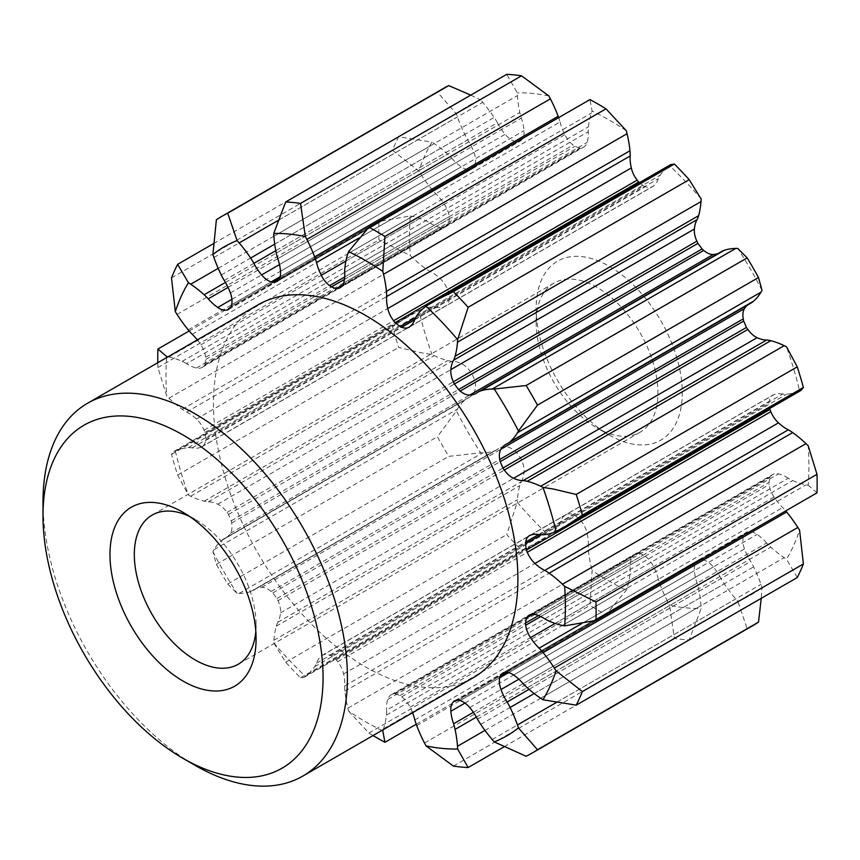 <?xml version="1.0" encoding="UTF-8"?>
<svg xmlns="http://www.w3.org/2000/svg" width="860" height="860" viewBox="0 0 860 860"><rect width="100%" height="100%" fill="white"/><g stroke="black" fill="none" stroke-linecap="round" stroke-linejoin="round"><path stroke-width="0.64" stroke-dasharray="4.3 3.22" d="M544.767 618.845L788.297 478.246A43.279 24.983 -120 0 0 789.039 478.687A43.279 24.983 -120 0 0 792.694 480.536A100.663 58.114 -120 0 0 806.003 484.846A165.647 95.643 -120 0 0 808.174 485.266A282.413 163.056 -120 0 0 808.174 445.738M788.297 478.246A36.604 21.134 -120 0 0 786.276 476.988A36.604 21.134 -120 0 0 778.483 473.871A18.802 10.857 -120 0 0 772.796 474.473A18.802 10.857 -120 0 0 770.839 476.214A12.051 6.955 -120 0 0 769.947 477.429A231.093 133.429 -120 0 1 768.98 482.503A12.051 6.955 -120 0 0 769.227 484.621A18.802 10.857 -120 0 0 774.054 497.037A36.604 21.134 -120 0 0 782.686 507.55A43.279 24.983 -120 0 1 785.739 510.894M523.106 683.635L766.636 543.025A43.279 24.983 -120 0 0 770.786 547.143A100.663 58.114 -120 0 0 784.191 557.645A165.647 95.643 -120 0 0 786.481 559.161A282.413 163.056 -120 0 0 799.585 530.201M766.636 543.025A36.604 21.134 -120 0 0 757.144 534.404A18.802 10.857 -120 0 0 755.682 533.469A18.802 10.857 -120 0 0 747.834 531.899A12.051 6.955 -120 0 0 746.448 532.297A231.093 133.429 -120 0 1 743.685 535.479A12.051 6.955 -120 0 0 743.255 537.167A18.802 10.857 -120 0 0 744.524 548.927A36.604 21.134 -120 0 0 750.672 561.408A43.279 24.983 -120 0 1 753.629 566.869A100.663 58.114 -120 0 1 760.982 584.359A165.647 95.643 -120 0 1 762.003 587.326L761.24 598.323M477.483 719.132L721.013 578.522A43.279 24.983 -120 0 0 724.27 583.822A100.663 58.114 -120 0 0 735.741 598.925A165.647 95.643 -120 0 0 737.794 601.301A282.413 163.056 -120 0 0 762.003 587.326M721.013 578.522A36.604 21.134 -120 0 0 713.284 566.966A18.802 10.857 -120 0 0 706.877 561.365A18.802 10.857 -120 0 0 703.738 559.989A12.051 6.955 -120 0 0 702.061 559.516A231.093 133.429 -120 0 1 697.922 560.322A12.051 6.955 -120 0 0 696.88 561.322A18.802 10.857 -120 0 0 694.407 570.632A36.604 21.134 -120 0 0 697.116 583.166A43.279 24.983 -120 0 1 698.61 588.81A100.663 58.114 -120 0 1 701.008 605.676A165.647 95.643 -120 0 1 701.169 608.418L689.193 639.926A309.965 178.955 60 0 1 674.38 638.453L669.542 605.279A282.413 163.056 -120 0 0 701.169 608.418M414.842 719.928L658.373 579.328A43.279 24.983 -120 0 0 660.243 585.004A100.663 58.114 -120 0 0 668.037 602.409A165.647 95.643 -120 0 0 669.542 605.279M658.373 579.328A36.604 21.134 -120 0 0 653.578 566.589A18.802 10.857 -120 0 0 645.247 556.205A12.051 6.955 -120 0 0 643.527 554.926A231.093 133.429 -120 0 1 638.658 553.238A12.051 6.955 -120 0 0 637.163 553.399A18.802 10.857 -120 0 0 634.669 554.216A18.802 10.857 -120 0 0 631.304 558.85A36.604 21.134 -120 0 0 630.187 569.524A43.279 24.983 -120 0 1 629.971 574.48A100.663 58.114 -120 0 1 627.058 588.165A165.647 95.643 -120 0 1 626.338 590.261L605.978 614.674A309.965 178.955 60 0 1 597.969 610.213A309.965 178.955 60 0 1 589.949 605.418L592.099 570.492A282.413 163.056 -120 0 0 609.213 581.231A282.413 163.056 -120 0 0 626.338 590.261M157.788 362.716A309.965 178.955 -120 0 0 157.896 367.542L166.722 396.137A165.647 95.643 -120 0 0 168.893 398.234A100.663 58.114 -120 0 0 182.202 409.285A43.279 24.983 -120 0 0 185.857 411.639A43.279 24.983 -120 0 0 186.599 412.058A36.604 21.134 -120 0 1 188.619 413.133A36.604 21.134 -120 0 1 196.413 419.024A18.802 10.857 -120 0 1 204.056 430.193A12.051 6.955 -120 0 1 204.949 432.429A231.093 133.429 -120 0 0 205.916 438.621A12.051 6.955 -120 0 1 205.669 440.46A18.802 10.857 -120 0 1 201.928 446.802A18.802 10.857 -120 0 1 200.842 447.297A36.604 21.134 -120 0 1 192.21 447.845A43.279 24.983 -120 0 0 188.222 447.716A100.663 58.114 -120 0 0 177.052 450.253A165.647 95.643 -120 0 0 175.311 450.984L173.838 451.478L171.505 454.381A309.965 178.955 -120 0 0 177.633 475.021L188.415 495.07A165.647 95.643 -120 0 0 190.705 496.209A100.663 58.114 -120 0 0 204.121 501.187A43.279 24.983 -120 0 0 208.26 501.853A36.604 21.134 -120 0 1 217.752 504.196A18.802 10.857 -120 0 1 219.214 504.949A18.802 10.857 -120 0 1 227.061 512.431A12.051 6.955 -120 0 1 228.448 514.441A231.093 133.429 -120 0 0 231.211 520.805A12.051 6.955 -120 0 1 231.641 522.998A18.802 10.857 -120 0 1 230.373 533.286A36.604 21.134 -120 0 1 225.707 537.941A36.604 21.134 -120 0 1 224.224 538.661A43.279 24.983 -120 0 0 223.686 538.962A43.279 24.983 -120 0 0 221.267 540.714A100.663 58.114 -120 0 0 213.914 549.723A165.647 95.643 -120 0 0 212.893 551.496L216.387 564.343A309.965 178.955 -120 0 0 227.717 583.983L237.102 593.432A165.647 95.643 -120 0 0 239.155 593.432A100.663 58.114 -120 0 0 250.625 591.572A43.279 24.983 -120 0 0 253.356 590.347A43.279 24.983 -120 0 0 253.883 590.035A36.604 21.134 -120 0 1 255.248 589.111A36.604 21.134 -120 0 1 261.612 587.401A18.802 10.857 -120 0 1 268.019 589.197A18.802 10.857 -120 0 1 271.158 591.443A12.051 6.955 -120 0 1 272.835 592.916A231.093 133.429 -120 0 0 276.974 598.485A12.051 6.955 -120 0 1 278.017 600.688A18.802 10.857 -120 0 1 280.489 612.868A36.604 21.134 -120 0 1 277.78 622.264A43.279 24.983 -120 0 0 276.286 626.188A100.663 58.114 -120 0 0 273.888 640.291A165.647 95.643 -120 0 0 273.727 642.839L285.703 662.2A309.965 178.955 -120 0 0 300.516 677.83L304.193 677.261L305.354 676.229A165.647 95.643 -120 0 0 306.859 675.089A100.663 58.114 -120 0 0 314.652 666.683A43.279 24.983 -120 0 0 316.523 663.167A36.604 21.134 -120 0 1 321.317 655.965A18.802 10.857 -120 0 1 322.296 655.266A18.802 10.857 -120 0 1 329.649 655.202A12.051 6.955 -120 0 1 331.369 655.911A231.093 133.429 -120 0 0 336.238 659.846A12.051 6.955 -120 0 1 337.733 661.727A18.802 10.857 -120 0 1 343.591 673.939A36.604 21.134 -120 0 1 344.709 685.914L588.24 545.315A43.279 24.983 -120 0 0 588.455 550.508A100.663 58.114 -120 0 0 591.368 567.557A165.647 95.643 -120 0 0 592.099 570.492M588.24 545.315A36.604 21.134 -120 0 0 587.122 533.34A18.802 10.857 -120 0 0 581.274 521.128A12.051 6.955 -120 0 0 579.78 519.246A231.093 133.429 -120 0 1 574.899 515.312A12.051 6.955 -120 0 0 573.179 514.602A18.802 10.857 -120 0 0 565.826 514.667A18.802 10.857 -120 0 0 564.848 515.366A36.604 21.134 -120 0 0 560.053 522.568A43.279 24.983 -120 0 1 558.183 526.083A100.663 58.114 -120 0 1 550.389 534.49A165.647 95.643 -120 0 1 548.895 535.63L540.241 540.983L521.547 550.217A309.965 178.955 60 0 1 506.744 534.587L517.258 502.24A282.413 163.056 -120 0 0 548.895 535.63M277.78 622.264L521.31 481.664A43.279 24.983 -120 0 0 519.816 485.588A100.663 58.114 -120 0 0 517.419 499.681A165.647 95.643 -120 0 0 517.258 502.24M521.31 481.664A36.604 21.134 -120 0 0 524.03 472.269A18.802 10.857 -120 0 0 521.547 460.089A12.051 6.955 -120 0 0 520.504 457.885A231.093 133.429 -120 0 1 516.376 452.306A12.051 6.955 -120 0 0 514.688 450.844A18.802 10.857 -120 0 0 511.549 448.597A18.802 10.857 -120 0 0 505.142 446.802A36.604 21.134 -120 0 0 498.789 448.512A36.604 21.134 -120 0 0 497.413 449.425A43.279 24.983 -120 0 1 496.897 449.748A43.279 24.983 -120 0 1 494.156 450.962A100.663 58.114 -120 0 1 482.686 452.822A165.647 95.643 -120 0 1 480.632 452.822L448.759 456.37A309.965 178.955 60 0 1 437.417 436.729L456.423 410.897A282.413 163.056 -120 0 0 480.632 452.822M224.224 538.661L467.754 398.062A43.279 24.983 -120 0 0 467.227 398.352A43.279 24.983 -120 0 0 464.798 400.115A100.663 58.114 -120 0 0 457.445 409.123A165.647 95.643 -120 0 0 456.423 410.897M467.754 398.062A36.604 21.134 -120 0 0 469.237 397.331A36.604 21.134 -120 0 0 473.903 392.687A18.802 10.857 -120 0 0 475.171 382.388A12.051 6.955 -120 0 0 474.741 380.206A231.093 133.429 -120 0 1 471.979 373.831A12.051 6.955 -120 0 0 470.592 371.832A18.802 10.857 -120 0 0 462.744 364.339A18.802 10.857 -120 0 0 461.283 363.597A36.604 21.134 -120 0 0 451.79 361.254A43.279 24.983 -120 0 1 447.651 360.577A100.663 58.114 -120 0 1 434.236 355.61A165.647 95.643 -120 0 1 431.946 354.471L421.045 352.75L398.675 347.408A309.965 178.955 60 0 1 392.536 326.757L409.887 315.201L418.852 310.385A282.413 163.056 -120 0 0 431.946 354.471M192.21 447.845L435.74 307.246A43.279 24.983 -120 0 0 431.763 307.106A100.663 58.114 -120 0 0 420.583 309.654A165.647 95.643 -120 0 0 418.852 310.385M435.74 307.246A36.604 21.134 -120 0 0 444.373 306.697A18.802 10.857 -120 0 0 445.469 306.192A18.802 10.857 -120 0 0 449.2 299.861A12.051 6.955 -120 0 0 449.447 298.012A231.093 133.429 -120 0 1 448.479 291.83A12.051 6.955 -120 0 0 447.598 289.594A18.802 10.857 -120 0 0 439.944 278.414A36.604 21.134 -120 0 0 432.15 272.534A36.604 21.134 -120 0 0 430.129 271.459A43.279 24.983 -120 0 1 429.387 271.04A43.279 24.983 -120 0 1 425.743 268.675A100.663 58.114 -120 0 1 412.435 257.624A165.647 95.643 -120 0 1 410.252 255.527L378.938 239.929A309.965 178.955 60 0 1 378.938 221.418L410.252 216A282.413 163.056 -120 0 0 410.252 255.527M197.295 339.904A36.604 21.134 -120 0 1 200.842 344.838A18.802 10.857 -120 0 1 205.669 357.244A12.051 6.955 -120 0 1 205.916 359.373A231.093 133.429 -120 0 0 204.949 364.446A12.051 6.955 -120 0 1 204.056 365.661A18.802 10.857 -120 0 1 202.111 367.403A18.802 10.857 -120 0 1 196.413 368.005A36.604 21.134 -120 0 1 188.619 364.887A36.604 21.134 -120 0 1 186.599 363.629L430.129 223.03A43.279 24.983 -120 0 0 429.387 222.589A43.279 24.983 -120 0 0 425.743 220.73A100.663 58.114 -120 0 0 412.435 216.419A165.647 95.643 -120 0 0 410.252 216M430.129 223.03A36.604 21.134 -120 0 0 432.15 224.288A36.604 21.134 -120 0 0 439.944 227.395A18.802 10.857 -120 0 0 445.641 226.793A18.802 10.857 -120 0 0 447.598 225.051A12.051 6.955 -120 0 0 448.479 223.837A231.093 133.429 -120 0 1 449.447 218.773A12.051 6.955 -120 0 0 449.2 216.645A18.802 10.857 -120 0 0 444.373 204.239A36.604 21.134 -120 0 0 435.74 193.715A43.279 24.983 -120 0 1 431.763 189.254A100.663 58.114 -120 0 1 420.583 173.806A165.647 95.643 -120 0 1 418.852 171.065L392.536 150.285A309.965 178.955 60 0 1 398.675 136.729L431.946 142.115A282.413 163.056 -120 0 0 418.852 171.065M228.072 287.401L451.79 158.24A43.279 24.983 -120 0 0 447.651 154.133A100.663 58.114 -120 0 0 434.236 143.62A165.647 95.643 -120 0 0 431.946 142.115M451.79 158.24A36.604 21.134 -120 0 0 461.283 166.861A18.802 10.857 -120 0 0 462.744 167.797A18.802 10.857 -120 0 0 470.592 169.366A12.051 6.955 -120 0 0 471.979 168.969A231.093 133.429 -120 0 1 474.741 165.786A12.051 6.955 -120 0 0 475.171 164.099A18.802 10.857 -120 0 0 473.903 152.338A36.604 21.134 -120 0 0 467.754 139.868A43.279 24.983 -120 0 1 464.798 134.397A100.663 58.114 -120 0 1 457.445 116.906A165.647 95.643 -120 0 1 456.423 113.95L437.417 92.138A309.965 178.955 60 0 1 442.986 88.688M275.802 250.69L497.413 122.743A43.279 24.983 -120 0 0 494.156 117.444A100.663 58.114 -120 0 0 482.686 102.34A165.647 95.643 -120 0 0 480.632 99.964A282.413 163.056 -120 0 0 456.423 113.95M497.413 122.743A36.604 21.134 -120 0 0 505.142 134.3A18.802 10.857 -120 0 0 511.549 139.9A18.802 10.857 -120 0 0 514.688 141.276A12.051 6.955 -120 0 0 516.376 141.75A231.093 133.429 -120 0 1 520.504 140.954A12.051 6.955 -120 0 0 521.547 139.954A18.802 10.857 -120 0 0 524.03 130.634A36.604 21.134 -120 0 0 521.31 118.099A43.279 24.983 -120 0 1 519.816 112.466A100.663 58.114 -120 0 1 517.419 95.589A165.647 95.643 -120 0 1 517.258 92.858L506.744 74.336M548.895 95.987A282.413 163.056 -120 0 0 517.258 92.858M359.082 237.973L560.053 121.937A43.279 24.983 -120 0 0 558.688 117.626M560.053 121.937A36.604 21.134 -120 0 0 564.848 134.676A18.802 10.857 -120 0 0 573.179 145.06A12.051 6.955 -120 0 0 574.899 146.34A231.093 133.429 -120 0 1 579.78 148.038A12.051 6.955 -120 0 0 581.274 147.877A18.802 10.857 -120 0 0 583.757 147.049A18.802 10.857 -120 0 0 587.122 142.427A36.604 21.134 -120 0 0 588.24 131.741A43.279 24.983 -120 0 1 588.455 126.785A100.663 58.114 -120 0 1 591.368 113.101A165.647 95.643 -120 0 1 592.099 111.005L589.949 99.577M626.338 130.774A282.413 163.056 -120 0 0 609.213 120.045A282.413 163.056 -120 0 0 592.099 111.005M415.681 317.501L643.527 185.964A231.093 133.429 -120 0 0 639.453 182.653M643.527 185.964A12.051 6.955 -120 0 0 645.247 186.674A18.802 10.857 -120 0 0 652.6 186.599A18.802 10.857 -120 0 0 653.578 185.91A36.604 21.134 -120 0 0 658.373 178.697A43.279 24.983 -120 0 1 660.243 175.193A100.663 58.114 -120 0 1 668.037 166.775A165.647 95.643 -120 0 1 669.542 165.647L670.703 164.615M701.169 199.036A282.413 163.056 -120 0 0 669.542 165.647M718.068 253.528A36.604 21.134 -120 0 0 719.648 252.765A36.604 21.134 -120 0 0 721.013 251.84A43.279 24.983 -120 0 1 721.54 251.528M762.003 290.368A282.413 163.056 -120 0 0 737.794 248.443M507.142 443.814L750.672 303.204A43.279 24.983 -120 0 0 751.21 302.913M750.672 303.204A36.604 21.134 -120 0 0 749.189 303.935A36.604 21.134 -120 0 0 747.738 304.913M539.155 534.63L782.686 394.031A43.279 24.983 -120 0 0 786.674 394.16A100.663 58.114 -120 0 0 797.843 391.623A165.647 95.643 -120 0 0 799.585 390.881A282.413 163.056 -120 0 0 786.481 346.795M782.686 394.031A36.604 21.134 -120 0 0 774.054 394.579A18.802 10.857 -120 0 0 772.968 395.073A18.802 10.857 -120 0 0 769.227 401.416A12.051 6.955 -120 0 0 768.98 403.254A231.093 133.429 -120 0 1 769.808 408.435M609.213 434.999A103.318 59.652 -120 0 0 682.27 392.816A103.318 59.652 -120 0 0 609.213 266.267A103.318 59.652 -120 0 0 536.156 308.45A103.318 59.652 -120 0 0 609.213 434.999L597.034 427.968A86.097 49.708 -120 0 0 640.087 432.236A86.097 49.708 -120 0 0 653.288 363.232A86.097 49.708 -120 0 0 597.034 287.358A86.097 49.708 -120 0 0 553.99 283.101A86.097 49.708 -120 0 0 536.156 322.511A86.097 49.708 -120 0 0 597.034 427.968L609.213 434.999M801.058 390.386L799.585 390.881M817 492.844L808.174 485.266M797.263 577.533L786.481 559.161M752.951 625.564A309.965 178.955 60 0 1 747.179 628.66L737.794 601.301M470.721 95.127L480.632 99.964M344.709 685.914A43.279 24.983 -120 0 0 344.925 691.117A100.663 58.114 -120 0 0 347.838 708.167A165.647 95.643 -120 0 0 348.569 711.102A282.413 163.056 -120 0 0 365.683 721.83A282.413 163.056 -120 0 0 381.894 730.43M348.569 711.102L368.918 733.032A309.965 178.955 -120 0 0 373.036 735.547M273.727 642.839A282.413 163.056 -120 0 0 305.354 676.229M212.893 551.496A282.413 163.056 -120 0 0 237.102 593.432M175.311 450.984A282.413 163.056 -120 0 0 188.415 495.07M166.647 357.599A282.413 163.056 -120 0 0 166.722 396.137M258.054 304.816A215.258 124.281 -120 0 0 225.062 477.311A215.258 124.281 -120 0 0 365.683 666.995A215.258 124.281 -120 0 0 473.312 677.659M186.599 363.629A43.279 24.983 -120 0 0 185.857 363.189A43.279 24.983 -120 0 0 182.202 361.329A100.663 58.114 -120 0 0 168.893 357.018A165.647 95.643 -120 0 0 167.969 356.835M383.216 729.667A165.647 95.643 -120 0 0 383.528 728.764A100.663 58.114 -120 0 0 386.441 715.09A43.279 24.983 -120 0 0 386.656 710.134L630.187 569.524M412.553 712.736A36.604 21.134 -120 0 0 410.048 707.189A18.802 10.857 -120 0 0 401.717 696.804A12.051 6.955 -120 0 0 399.997 695.536A231.093 133.429 -120 0 1 395.116 693.837A12.051 6.955 -120 0 0 393.622 693.999A18.802 10.857 -120 0 0 391.139 694.816A18.802 10.857 -120 0 0 387.774 699.449A36.604 21.134 -120 0 0 386.656 710.134M43.129 509.034A215.258 124.281 -120 0 0 195.209 765.411M255.818 631.358A86.097 49.708 -120 0 0 256.087 624.812A86.097 49.708 -120 0 0 195.209 519.354L183.029 512.323L195.209 519.354A86.097 49.708 -120 0 0 189.393 516.322M526.137 756.273L747.179 628.66M504.175 746.738L689.193 639.926M453.349 766.067L674.38 638.453M368.918 733.032L589.949 605.418M300.516 677.83L521.547 550.217M285.703 662.2L506.744 534.587M227.717 583.983L448.759 456.37M216.387 564.343L437.417 436.729M177.633 475.021L398.675 347.408M171.505 454.381L392.536 326.757M157.896 367.542L378.938 239.929M189.157 330.982L378.938 221.418M171.505 277.898L392.536 150.285M213.656 243.552L398.675 136.729M216.387 219.751L437.417 92.138M416.208 724.238L605.978 614.674M414.671 319.791L645.247 186.674M410.048 326.51L653.578 185.91M414.842 319.307L658.373 178.697M477.483 392.44L721.013 251.84M530.523 535.178L774.054 394.579M538.65 534.533L769.227 401.416M541.134 534.802L768.98 403.254M531.749 614.255L770.839 476.214M534.952 614.47L778.483 473.871M533.049 614.201L769.947 477.429M538.521 615.556L768.98 482.503M540.757 616.523L769.227 484.621M555.098 623.446L774.054 497.037M581.715 623.586L782.686 507.55M513.613 675.014L757.144 534.404M502.917 672.907L746.448 532.297M504.304 672.499L747.834 531.899M506.744 672.284L743.685 535.479M508.679 672.606L743.255 537.167M518.87 679.217L744.524 548.927M529.061 689.344L750.672 561.408M469.753 707.565L713.284 566.966M458.52 700.115L702.061 559.516M460.207 700.588L703.738 559.989M454.392 700.921L697.922 560.322M455.392 700.75L696.88 561.322M465.023 703.061L694.407 570.632M473.398 712.327L697.116 583.166M410.048 707.189L653.578 566.589M401.717 696.804L645.247 556.205M399.997 695.536L643.527 554.926M395.116 693.837L638.658 553.238M393.622 693.999L637.163 553.399M387.774 699.449L631.304 558.85M343.591 673.939L587.122 533.34M337.733 661.727L581.274 521.128M336.238 659.846L579.78 519.246M331.369 655.911L574.899 515.312M329.649 655.202L573.179 514.602M321.317 655.965L564.848 515.366M316.523 663.167L560.053 522.568M280.489 612.868L524.03 472.269M278.017 600.688L521.547 460.089M276.974 598.485L520.504 457.885M272.835 592.916L516.376 452.306M271.158 591.443L514.688 450.844M253.883 590.035L497.413 449.425M261.612 587.401L505.142 446.802M230.373 533.286L473.903 392.687M231.641 522.998L475.171 382.388M231.211 520.805L474.741 380.206M228.448 514.441L471.979 373.831M227.061 512.431L470.592 371.832M208.26 501.853L451.79 361.254M217.752 504.196L461.283 363.597M200.842 447.297L444.373 306.697M205.669 440.46L449.2 299.861M205.916 438.621L449.447 298.012M204.949 432.429L448.479 291.83M204.056 430.193L447.598 289.594M196.413 419.024L439.944 278.414M204.056 365.661L447.598 225.051M196.413 368.005L439.944 227.395M204.949 364.446L448.479 223.837M205.916 359.373L449.447 218.773M205.669 357.244L449.2 216.645M200.842 344.838L444.373 204.239M192.21 334.314L435.74 193.715M231.91 299.291L461.283 166.861M228.448 309.568L471.979 168.969M229.093 308.794L470.592 169.366M231.211 306.396L474.741 165.786M231.641 304.698L475.171 164.099M230.373 292.948L473.903 152.338M224.224 280.467L467.754 139.868M279.478 264.59L505.142 134.3M279.425 278.554L516.376 141.75M280.113 276.716L514.688 141.276M276.974 281.553L520.504 140.954M278.017 280.553L521.547 139.954M280.489 271.233L524.03 130.634M277.78 258.709L521.31 118.099M345.892 261.096L564.848 134.676M344.709 276.974L573.179 145.06M344.441 279.392L574.899 146.34M342.871 284.81L579.78 148.038M342.173 285.918L581.274 147.877M343.591 283.026L587.122 142.427M344.709 272.341L588.24 131.741M186.599 412.058L430.129 271.459M424.507 307.385L668.037 166.775M554.313 532.222L797.843 391.623M562.462 625.457L806.003 484.846M540.66 698.255L784.191 557.645M556.442 702.448L760.982 584.359M492.21 739.536L735.741 598.925M484.965 730.409L701.008 605.676M424.507 743.018L668.037 602.409M383.528 728.764L627.058 588.165M347.838 708.167L591.368 567.557M306.859 675.089L550.389 534.49M273.888 640.291L517.419 499.681M239.155 593.432L482.686 452.822M213.914 549.723L457.445 409.123M177.052 450.253L420.583 309.654M168.893 398.234L412.435 257.624M168.893 357.018L412.435 216.419M177.052 314.405L420.583 173.806M218.193 268.352L434.236 143.62M213.914 257.516L457.445 116.906M278.135 220.429L482.686 102.34M273.888 236.199L517.419 95.589M347.838 253.711L591.368 113.101M416.713 315.792L660.243 175.193M543.133 534.759L786.674 394.16M549.164 621.135L792.694 480.536M527.244 687.742L770.786 547.143M534.189 693.568L753.629 566.869M480.74 724.421L724.27 583.822M476.386 717.111L698.61 588.81M416.713 725.614L660.243 585.004M386.441 715.09L629.971 574.48M344.925 691.117L588.455 550.508M314.652 666.683L558.183 526.083M276.286 626.188L519.816 485.588M250.625 591.572L494.156 450.962M221.267 540.714L464.798 400.115M204.121 501.187L447.651 360.577M190.705 496.209L434.236 355.61M188.222 447.716L431.763 307.106M182.202 409.285L425.743 268.675M182.202 361.329L425.743 220.73M188.222 329.853L431.763 189.254M225.427 282.435L447.651 154.133M221.267 274.996L464.798 134.397M274.716 244.143L494.156 117.444M276.286 253.066L519.816 112.466M344.925 267.385L588.455 126.785M536.156 322.511L536.156 308.45M553.99 283.101L152.155 515.097M304.193 677.261L540.241 540.972M173.838 451.478L409.887 315.201M409.07 327.208L652.6 186.599M476.107 393.364L719.648 252.765M505.658 444.534L749.189 303.935M529.427 535.673L772.968 395.073M529.255 615.072L772.796 474.473M391.139 694.816L634.669 554.216M322.296 655.266L565.826 514.667M255.248 589.111L498.789 448.512M253.356 590.347L496.897 449.748M223.686 538.962L467.227 398.352M225.707 537.941L469.237 397.331M201.928 446.802L445.469 306.192M202.111 367.403L445.641 226.793M340.227 287.659L583.757 147.049M640.087 432.236L238.263 664.221M256.087 624.812L256.087 638.872"/><path stroke-width="1.29" d="M412.553 712.736A36.604 21.134 -120 0 1 414.842 719.928A43.279 24.983 -120 0 0 416.713 725.614A100.663 58.114 -120 0 0 424.507 743.018A165.647 95.643 -120 0 0 426.012 745.889L453.349 766.067A309.965 178.955 -120 0 0 468.152 767.539L457.638 749.017A165.647 95.643 -120 0 0 457.477 746.276A100.663 58.114 -120 0 0 455.08 729.409A43.279 24.983 -120 0 0 453.585 723.765A36.604 21.134 -120 0 1 450.866 711.241A18.802 10.857 -120 0 1 453.349 701.921A12.051 6.955 -120 0 1 454.392 700.921A231.093 133.429 -120 0 0 458.52 700.115A12.051 6.955 -120 0 1 460.207 700.588A18.802 10.857 -120 0 1 463.346 701.975A18.802 10.857 -120 0 1 469.753 707.565A36.604 21.134 -120 0 1 477.483 719.132A43.279 24.983 -120 0 0 480.74 724.421A100.663 58.114 -120 0 0 492.21 739.536A165.647 95.643 -120 0 0 494.263 741.9L526.137 756.273A309.965 178.955 -120 0 0 531.91 753.188A309.965 178.955 -120 0 0 537.479 749.726L518.472 727.925A165.647 95.643 -120 0 0 517.451 724.958A100.663 58.114 -120 0 0 510.098 707.479A43.279 24.983 -120 0 0 507.142 702.007A36.604 21.134 -120 0 1 500.993 689.526A18.802 10.857 -120 0 1 499.724 677.777A12.051 6.955 -120 0 1 500.154 676.078A231.093 133.429 -120 0 0 502.917 672.907A12.051 6.955 -120 0 1 504.304 672.499A18.802 10.857 -120 0 1 512.151 674.079A18.802 10.857 -120 0 1 513.613 675.014A36.604 21.134 -120 0 1 523.106 683.635A43.279 24.983 -120 0 0 527.244 687.742A100.663 58.114 -120 0 0 540.66 698.255A165.647 95.643 -120 0 0 542.95 699.76L576.221 705.146A309.965 178.955 -120 0 0 582.36 691.58L803.39 563.966L799.585 530.201A165.647 95.643 -120 0 0 797.843 527.46A100.663 58.114 -120 0 0 786.674 512.012A43.279 24.983 -120 0 0 785.739 510.894M558.688 117.626A43.279 24.983 -120 0 0 558.183 116.261A100.663 58.114 -120 0 0 550.389 98.857A165.647 95.643 -120 0 0 548.895 95.987L521.547 75.798A309.965 178.955 60 0 0 506.744 74.336L285.703 201.95L273.727 233.458A165.647 95.643 -120 0 0 273.888 236.199A100.663 58.114 -120 0 0 276.286 253.066A43.279 24.983 -120 0 0 277.78 258.709A36.604 21.134 -120 0 1 280.489 271.233A18.802 10.857 -120 0 1 278.017 280.553A12.051 6.955 -120 0 1 276.974 281.553A231.093 133.429 -120 0 0 272.835 282.36L279.425 278.554M582.36 691.58L556.054 670.8A165.647 95.643 -120 0 0 554.313 668.07A100.663 58.114 -120 0 0 543.133 652.622A43.279 24.983 -120 0 0 539.155 648.15A36.604 21.134 -120 0 1 530.523 637.636A18.802 10.857 -120 0 1 525.697 625.231A12.051 6.955 -120 0 1 525.449 623.102A231.093 133.429 -120 0 0 526.417 618.028A12.051 6.955 -120 0 1 527.298 616.813A18.802 10.857 -120 0 1 529.255 615.072A18.802 10.857 -120 0 1 534.952 614.47A36.604 21.134 -120 0 1 542.746 617.587A36.604 21.134 -120 0 1 544.767 618.845A43.279 24.983 -120 0 0 545.509 619.286A43.279 24.983 -120 0 0 549.164 621.135A100.663 58.114 -120 0 0 562.462 625.457A165.647 95.643 -120 0 0 564.644 625.876L595.958 620.458A309.965 178.955 -120 0 0 595.958 601.946L564.644 586.337A165.647 95.643 -120 0 0 562.462 584.241A100.663 58.114 -120 0 0 549.164 573.19A43.279 24.983 -120 0 0 545.509 570.836A43.279 24.983 -120 0 0 544.767 570.416A36.604 21.134 -120 0 1 542.746 569.341A36.604 21.134 -120 0 1 534.952 563.45A18.802 10.857 -120 0 1 527.298 552.281A12.051 6.955 -120 0 1 526.417 550.045A231.093 133.429 -120 0 0 525.449 543.853A12.051 6.955 -120 0 1 525.697 542.015A18.802 10.857 -120 0 1 529.427 535.673A18.802 10.857 -120 0 1 530.523 535.178A36.604 21.134 -120 0 1 539.155 534.63A43.279 24.983 -120 0 0 543.133 534.759A100.663 58.114 -120 0 0 554.313 532.222A165.647 95.643 -120 0 0 556.054 531.491L565.009 526.675L582.36 515.108A309.965 178.955 -120 0 0 576.221 494.468L553.851 489.125L542.95 487.405A165.647 95.643 -120 0 0 540.66 486.265A100.663 58.114 -120 0 0 527.244 481.288A43.279 24.983 -120 0 0 523.106 480.622A36.604 21.134 -120 0 1 513.613 478.278A18.802 10.857 -120 0 1 512.151 477.526A18.802 10.857 -120 0 1 504.304 470.044A12.051 6.955 -120 0 1 502.917 468.034A231.093 133.429 -120 0 0 500.154 461.669A12.051 6.955 -120 0 1 499.724 459.476A18.802 10.857 -120 0 1 500.993 449.189A36.604 21.134 -120 0 1 505.658 444.534A36.604 21.134 -120 0 1 507.142 443.814A43.279 24.983 -120 0 0 507.669 443.513A43.279 24.983 -120 0 0 510.098 441.76A100.663 58.114 -120 0 0 517.451 432.752A165.647 95.643 -120 0 0 518.472 430.978L537.479 405.135A309.965 178.955 -120 0 0 526.137 385.506L494.263 389.042A165.647 95.643 -120 0 0 492.21 389.042A100.663 58.114 -120 0 0 480.74 390.902A43.279 24.983 -120 0 0 477.999 392.128A43.279 24.983 -120 0 0 477.483 392.44A36.604 21.134 -120 0 1 476.107 393.364A36.604 21.134 -120 0 1 469.753 395.073A18.802 10.857 -120 0 1 463.346 393.278A18.802 10.857 -120 0 1 460.207 391.031A12.051 6.955 -120 0 1 458.52 389.558A231.093 133.429 -120 0 0 454.392 383.99A12.051 6.955 -120 0 1 453.349 381.786A18.802 10.857 -120 0 1 450.866 369.606A36.604 21.134 -120 0 1 453.585 360.211A43.279 24.983 -120 0 0 455.08 356.287A100.663 58.114 -120 0 0 457.477 342.183A165.647 95.643 -120 0 0 457.638 339.635L468.152 307.289A309.965 178.955 -120 0 0 453.349 291.647L434.655 300.892L426.012 306.246A165.647 95.643 -120 0 0 424.507 307.385A100.663 58.114 -120 0 0 416.713 315.792A43.279 24.983 -120 0 0 414.842 319.307A36.604 21.134 -120 0 1 410.048 326.51A18.802 10.857 -120 0 1 409.07 327.208A18.802 10.857 -120 0 1 401.717 327.273A12.051 6.955 -120 0 1 399.997 326.563A231.093 133.429 -120 0 0 395.116 322.629A12.051 6.955 -120 0 1 393.622 320.748A18.802 10.857 -120 0 1 387.774 308.536A36.604 21.134 -120 0 1 386.656 296.56L630.187 155.95A43.279 24.983 -120 0 0 629.971 150.758A100.663 58.114 -120 0 0 627.058 133.708A165.647 95.643 -120 0 0 626.338 130.774L605.978 108.833L384.947 236.457A309.965 178.955 -120 0 0 376.927 231.652A309.965 178.955 -120 0 0 368.918 227.19L348.569 251.614A165.647 95.643 -120 0 0 347.838 253.711A100.663 58.114 -120 0 0 344.925 267.385A43.279 24.983 -120 0 0 344.709 272.341A36.604 21.134 -120 0 1 343.591 283.026A18.802 10.857 -120 0 1 340.227 287.659A18.802 10.857 -120 0 1 337.733 288.476L342.173 285.918M630.187 155.95A36.604 21.134 -120 0 0 631.304 167.936A18.802 10.857 -120 0 0 637.163 180.149A12.051 6.955 -120 0 0 638.658 182.03A231.093 133.429 -120 0 1 639.453 182.653M453.585 360.211L697.116 219.612A43.279 24.983 -120 0 0 698.61 215.688A100.663 58.114 -120 0 0 701.008 201.584A165.647 95.643 -120 0 0 701.169 199.036L689.193 179.675A309.965 178.955 60 0 0 674.38 164.034L670.703 164.615L434.655 300.892M697.116 219.612A36.604 21.134 -120 0 0 694.407 228.996A18.802 10.857 -120 0 0 696.88 241.176A12.051 6.955 -120 0 0 697.922 243.38A231.093 133.429 -120 0 1 702.061 248.959A12.051 6.955 -120 0 0 703.738 250.421A18.802 10.857 -120 0 0 706.877 252.668A18.802 10.857 -120 0 0 713.284 254.474A36.604 21.134 -120 0 0 718.068 253.528M526.137 385.506L747.179 257.892L737.794 248.443A165.647 95.643 -120 0 0 735.741 248.443A100.663 58.114 -120 0 0 724.27 250.303A43.279 24.983 -120 0 0 721.54 251.528L477.999 392.128M507.669 443.513L751.21 302.913A43.279 24.983 -120 0 0 753.629 301.15A100.663 58.114 -120 0 0 760.982 292.153A165.647 95.643 -120 0 0 762.003 290.368L758.52 277.522A309.965 178.955 60 0 0 747.179 257.892M747.738 304.913A36.604 21.134 -120 0 0 744.524 308.589A18.802 10.857 -120 0 0 743.255 318.877A12.051 6.955 -120 0 0 743.685 321.07A231.093 133.429 -120 0 1 746.448 327.434A12.051 6.955 -120 0 0 747.834 329.434A18.802 10.857 -120 0 0 755.682 336.926A18.802 10.857 -120 0 0 757.144 337.679A36.604 21.134 -120 0 0 766.636 340.022A43.279 24.983 -120 0 1 770.786 340.689A100.663 58.114 -120 0 1 784.191 345.666A165.647 95.643 -120 0 1 786.481 346.795L797.263 366.854A309.965 178.955 60 0 1 803.39 387.494L801.058 390.386L565.009 526.675M526.417 550.045L769.947 409.446A231.093 133.429 -120 0 0 769.808 408.435M769.947 409.446A12.051 6.955 -120 0 0 770.839 411.682A18.802 10.857 -120 0 0 778.483 422.851A36.604 21.134 -120 0 0 786.276 428.731A36.604 21.134 -120 0 0 788.297 429.806A43.279 24.983 -120 0 1 789.039 430.226A43.279 24.983 -120 0 1 792.694 432.591A100.663 58.114 -120 0 1 806.003 443.642A165.647 95.643 -120 0 1 808.174 445.738L817 474.333A309.965 178.955 60 0 1 817 492.844L595.958 620.458M803.39 563.966A309.965 178.955 60 0 1 797.263 577.533L576.221 705.146M761.24 598.323L758.52 622.113A309.965 178.955 60 0 1 752.951 625.564L531.91 753.188M272.835 282.36A12.051 6.955 -120 0 1 271.158 281.887A18.802 10.857 -120 0 1 268.019 280.5A18.802 10.857 -120 0 1 261.612 274.91A36.604 21.134 -120 0 1 253.883 263.343A43.279 24.983 -120 0 0 250.625 258.043A100.663 58.114 -120 0 0 239.155 242.939A165.647 95.643 -120 0 0 237.102 240.574L227.717 213.215A309.965 178.955 -120 0 0 221.945 216.301L442.986 88.688A309.965 178.955 60 0 1 448.759 85.591L470.721 95.127M457.638 339.635A282.413 163.056 -120 0 0 426.012 306.246M518.472 430.978A282.413 163.056 -120 0 0 494.263 389.042M556.054 531.491A282.413 163.056 -120 0 0 542.95 487.405M564.644 625.876A282.413 163.056 -120 0 0 564.644 586.337M542.95 699.76A282.413 163.056 -120 0 0 556.054 670.8M494.263 741.9A282.413 163.056 -120 0 0 518.472 727.925M426.012 745.889A282.413 163.056 -120 0 0 457.638 749.017M373.036 735.547A309.965 178.955 -120 0 0 376.927 737.826A309.965 178.955 -120 0 0 384.947 742.288L382.797 730.86A165.647 95.643 -120 0 0 383.216 729.667M167.969 356.835A165.647 95.643 -120 0 0 166.722 356.599L157.896 349.031A309.965 178.955 -120 0 0 157.788 362.716M166.722 356.599A282.413 163.056 -120 0 0 166.647 357.599M221.945 216.301A309.965 178.955 -120 0 0 216.387 219.751L212.893 254.549A165.647 95.643 -120 0 0 213.914 257.516A100.663 58.114 -120 0 0 221.267 274.996A43.279 24.983 -120 0 0 224.224 280.467A36.604 21.134 -120 0 1 230.373 292.948A18.802 10.857 -120 0 1 231.641 304.698A12.051 6.955 -120 0 1 231.211 306.396A231.093 133.429 -120 0 0 228.448 309.568A12.051 6.955 -120 0 1 227.061 309.976A18.802 10.857 -120 0 1 219.214 308.396A18.802 10.857 -120 0 1 217.752 307.461A36.604 21.134 -120 0 1 208.26 298.839A43.279 24.983 -120 0 0 204.121 294.733A100.663 58.114 -120 0 0 190.705 284.219A165.647 95.643 -120 0 0 188.415 282.714L177.633 264.342A309.965 178.955 -120 0 0 171.505 277.898L175.311 311.675A165.647 95.643 -120 0 0 177.052 314.405A100.663 58.114 -120 0 0 188.222 329.853A43.279 24.983 -120 0 0 192.21 334.314A36.604 21.134 -120 0 1 197.295 339.904M188.415 282.714A282.413 163.056 -120 0 0 175.311 311.675M237.102 240.574A282.413 163.056 -120 0 0 212.893 254.549M337.733 288.476A12.051 6.955 -120 0 1 336.238 288.637A231.093 133.429 -120 0 0 331.369 286.939A12.051 6.955 -120 0 1 329.649 285.671A18.802 10.857 -120 0 1 321.317 275.286A36.604 21.134 -120 0 1 316.523 262.547A43.279 24.983 -120 0 0 314.652 256.861A100.663 58.114 -120 0 0 306.859 239.456A165.647 95.643 -120 0 0 305.354 236.586L300.516 203.411A309.965 178.955 -120 0 0 285.703 201.95M305.354 236.586A282.413 163.056 -120 0 0 273.727 233.458M195.209 765.411L183.029 758.38L195.209 765.411A215.258 124.281 -120 0 0 302.838 776.075L473.312 677.659A215.258 124.281 -120 0 0 506.303 505.164A215.258 124.281 -120 0 0 365.683 315.48A215.258 124.281 -120 0 0 258.054 304.816L87.58 403.243A215.258 124.281 -120 0 0 43 501.778A215.258 124.281 -120 0 0 43.129 509.034M386.656 296.56A43.279 24.983 -120 0 0 386.441 291.357A100.663 58.114 -120 0 0 383.528 274.308A165.647 95.643 -120 0 0 382.797 271.373A282.413 163.056 -120 0 0 365.683 260.644A282.413 163.056 -120 0 0 348.569 251.614M381.894 730.43A282.413 163.056 -120 0 0 382.797 730.86M368.918 227.19L589.949 99.577A309.965 178.955 60 0 1 597.969 104.038A309.965 178.955 60 0 1 605.978 108.833M382.797 271.373L384.947 236.457M302.838 776.075A215.258 124.281 -120 0 0 335.83 603.591A215.258 124.281 -120 0 0 195.209 413.907A215.258 124.281 -120 0 0 87.58 403.243M183.029 434.999A198.036 114.337 -120 0 0 43 515.839A198.036 114.337 -120 0 0 183.029 758.38L183.029 758.38A198.036 114.337 -120 0 0 323.059 677.54A198.036 114.337 -120 0 0 183.029 434.999M183.029 512.323A103.318 59.652 -120 0 0 109.972 554.507A103.318 59.652 -120 0 0 183.029 681.055A103.318 59.652 -120 0 0 256.087 638.872A103.318 59.652 -120 0 0 183.029 512.323L183.029 512.323M189.393 516.322A86.097 49.708 -120 0 0 152.155 515.097A86.097 49.708 -120 0 0 138.954 584.091A86.097 49.708 -120 0 0 195.209 659.964A86.097 49.708 -120 0 0 238.263 664.221A86.097 49.708 -120 0 0 255.818 631.358M453.349 291.647L674.38 164.034M468.152 307.289L689.193 179.675M537.479 405.135L758.52 277.522M576.221 494.468L797.263 366.854M582.36 515.108L803.39 387.494M595.958 601.946L817 474.333M537.479 749.726L758.52 622.113M468.152 767.539L504.175 746.738M157.896 349.031L189.157 330.982M177.633 264.342L213.656 243.552M227.717 213.215L448.759 85.591M300.516 203.411L521.547 75.798M384.947 742.288L416.208 724.238M387.774 308.536L631.304 167.936M393.622 320.748L637.163 180.149M395.116 322.629L638.658 182.03M399.997 326.563L415.681 317.501M401.717 327.273L414.671 319.791M450.866 369.606L694.407 228.996M453.349 381.786L696.88 241.176M454.392 383.99L697.922 243.38M458.52 389.558L702.061 248.959M460.207 391.031L703.738 250.421M469.753 395.073L713.284 254.474M500.993 449.189L744.524 308.589M499.724 459.476L743.255 318.877M500.154 461.669L743.685 321.07M502.917 468.034L746.448 327.434M504.304 470.044L747.834 329.434M523.106 480.622L766.636 340.022M513.613 478.278L757.144 337.679M525.697 542.015L538.65 534.533M525.449 543.853L541.134 534.802M527.298 552.281L770.839 411.682M534.952 563.45L778.483 422.851M527.298 616.813L531.749 614.255M526.417 618.028L533.049 614.201M525.449 623.102L538.521 615.556M525.697 625.231L540.757 616.523M530.523 637.636L555.098 623.446M539.155 648.15L581.715 623.586M500.154 676.078L506.744 672.284M499.724 677.777L508.679 672.606M500.993 689.526L518.87 679.217M507.142 702.007L529.061 689.344M453.349 701.921L455.392 700.75M450.866 711.241L465.023 703.061M453.585 723.765L473.398 712.327M208.26 298.839L228.072 287.401M217.752 307.461L231.91 299.291M227.061 309.976L229.093 308.794M253.883 263.343L275.802 250.69M261.612 274.91L279.478 264.59M271.158 281.887L280.113 276.716M316.523 262.547L359.082 237.973M321.317 275.286L345.892 261.096M329.649 285.671L344.709 276.974M331.369 286.939L344.441 279.392M336.238 288.637L342.871 284.81M544.767 570.416L788.297 429.806M383.528 274.308L627.058 133.708M457.477 342.183L701.008 201.584M492.21 389.042L735.741 248.443M517.451 432.752L760.982 292.153M562.462 584.241L806.003 443.642M554.313 668.07L797.843 527.46M517.451 724.958L556.442 702.448M457.477 746.276L484.965 730.409M190.705 284.219L218.193 268.352M239.155 242.939L278.135 220.429M306.859 239.456L550.389 98.857M386.441 291.357L629.971 150.758M455.08 356.287L698.61 215.688M480.74 390.902L724.27 250.303M510.098 441.76L753.629 301.15M527.244 481.288L770.786 340.689M540.66 486.265L784.191 345.666M549.164 573.19L792.694 432.591M543.133 652.622L786.674 512.012M510.098 707.479L534.189 693.568M455.08 729.409L476.386 717.111M204.121 294.733L225.427 282.435M250.625 258.043L274.716 244.143M314.652 256.861L558.183 116.261M43 515.839L43 501.778"/></g></svg>
